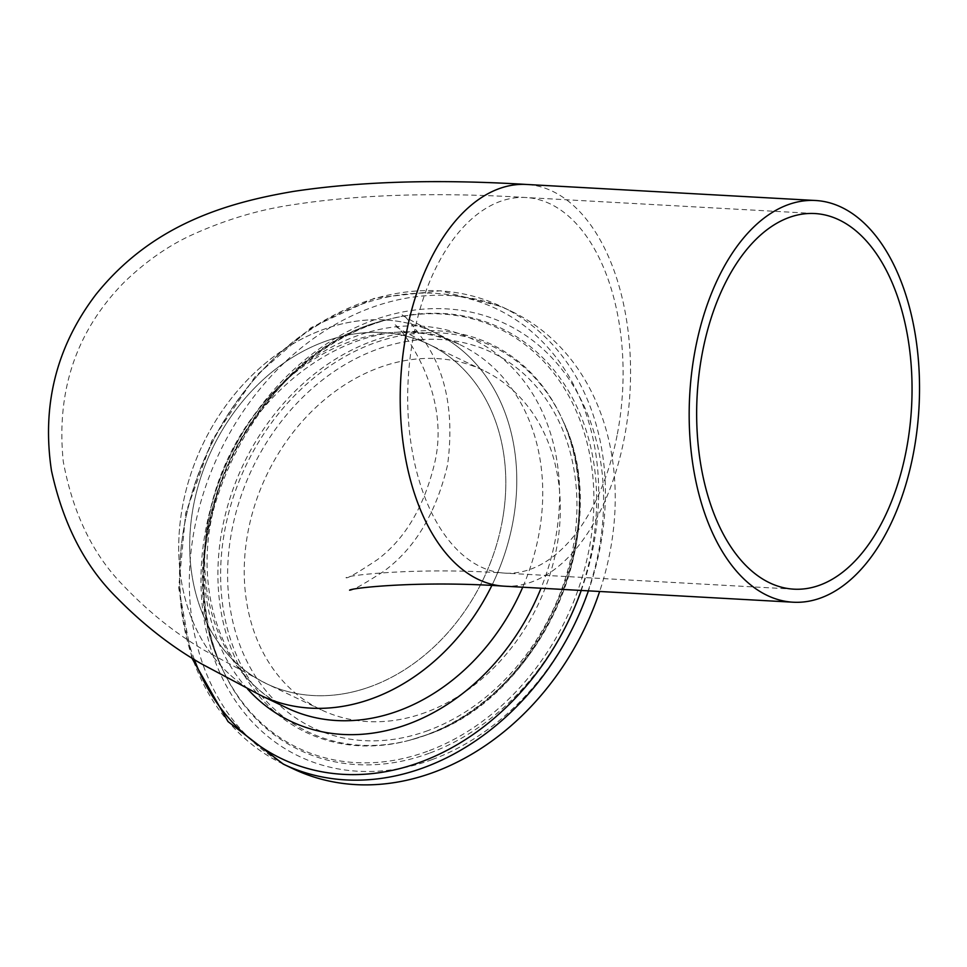 <?xml version="1.0" encoding="UTF-8"?>
<svg xmlns="http://www.w3.org/2000/svg" width="967" height="967" viewBox="0 0 967 967"><rect width="100%" height="100%" fill="white"/><g stroke="black" fill="none" stroke-linecap="round" stroke-linejoin="round"><path stroke-width="0.73" stroke-dasharray="4.83 3.63" d="M384.781 319.944A201.172 160.824 -64.5 0 0 190.741 474.326A201.172 160.824 -64.5 0 0 261.09 695.587A201.172 160.824 115.5 0 1 202.611 444.76A201.172 160.824 115.5 0 1 434.413 332.491A201.172 160.824 -64.5 0 0 384.781 319.944M491.816 585.543A201.172 160.824 -64.5 0 0 434.413 332.491A201.172 160.824 115.5 0 1 491.816 585.543M501.97 522.603A188.106 150.381 -64.5 0 0 428.78 344.288A188.106 150.381 -64.5 0 0 212.039 449.268A188.106 150.381 -64.5 0 0 266.723 683.802A188.106 150.381 -64.5 0 0 501.97 522.603M371.147 686.389A188.106 150.381 115.5 0 1 266.723 683.802A188.106 150.381 115.5 0 1 212.039 449.268A188.106 150.381 115.5 0 1 428.78 344.288A188.106 150.381 115.5 0 1 502.828 517.889A188.106 150.381 115.5 0 1 371.147 686.389M293.11 768.789A253.439 202.611 115.5 0 1 219.436 452.786A253.439 202.611 115.5 0 1 511.458 311.35A253.439 202.611 115.5 0 1 599.637 591.478M425.673 712.413A188.106 150.381 115.5 0 1 321.249 709.826A188.106 150.381 115.5 0 1 266.578 475.293A188.106 150.381 115.5 0 1 483.319 370.325A188.106 150.381 115.5 0 1 557.355 543.913A188.106 150.381 115.5 0 1 425.673 712.413M617.357 434.002A188.106 107.349 93.2 0 0 525.806 197.51A188.106 107.349 93.2 0 0 408.195 379.378A188.106 107.349 93.2 0 0 504.955 573.129A188.106 107.349 93.2 0 0 617.357 434.002M504.242 586.183A201.172 114.807 93.2 0 0 624.44 437.374A201.172 114.807 93.2 0 0 552.411 191.224A201.172 114.807 93.2 0 0 526.532 184.455M349.57 590.184C350.272 591.731 361.465 585.579 383.15 571.739C414.65 548.966 436.117 513.356 447.576 464.885C454.019 416.185 446.899 375.812 426.254 343.781C411.338 323.268 403.287 313.586 402.115 314.746C402.997 316.136 413.767 322.047 434.413 332.491L460.377 344.893C373.008 296.688 234.788 387.815 212.22 515.23C193.618 599.117 226.907 680.949 287.054 707.989A201.172 160.824 115.5 0 1 228.575 457.161A201.172 160.824 115.5 0 1 460.377 344.893A201.172 160.824 115.5 0 1 522.724 587.211M247.576 689A211.592 169.152 115.5 0 1 248.579 423.413A211.592 169.152 115.5 0 1 481.082 343.575A211.592 169.152 115.5 0 1 541.024 588.226M194.343 659.506A249.268 199.287 115.5 0 1 392.965 295.975A249.268 199.287 115.5 0 1 581.24 590.45M283.271 764.099A253.439 202.611 115.5 0 1 209.597 448.096A253.439 202.611 115.5 0 1 501.631 306.66A253.439 202.611 115.5 0 1 588.419 590.849M432.08 759.603A239.611 191.551 115.5 0 1 214.94 493.786A239.611 191.551 115.5 0 1 559.833 366.831A239.611 191.551 115.5 0 1 432.08 759.603M429.263 753.257A233.772 186.885 115.5 0 1 221.818 667.677A233.772 186.885 115.5 0 1 388.009 319.509A233.772 186.885 115.5 0 1 595.539 476.888A233.772 186.885 115.5 0 1 429.263 753.257M427.462 751.299A232.491 185.869 115.5 0 1 221.153 666.19A232.491 185.869 115.5 0 1 386.437 319.932A232.491 185.869 115.5 0 1 592.831 476.441A232.491 185.869 115.5 0 1 427.462 751.299M425.287 735.271A214.988 171.872 115.5 0 1 409.754 740.214A214.988 171.872 115.5 0 1 220.996 611.277A214.988 171.872 115.5 0 1 343.648 354.333A214.988 171.872 115.5 0 1 562.601 420.016A214.988 171.872 115.5 0 1 425.287 735.271M426.761 734.884A213.707 170.857 115.5 0 1 411.326 739.791A213.707 170.857 115.5 0 1 223.691 611.627A213.707 170.857 115.5 0 1 345.606 356.219A213.707 170.857 115.5 0 1 563.253 421.503A213.707 170.857 115.5 0 1 426.761 734.884M428.139 730.532A207.881 166.191 115.5 0 1 239.743 499.915A207.881 166.191 115.5 0 1 538.97 389.774A207.881 166.191 115.5 0 1 428.139 730.532M483.319 370.325L428.78 344.288C406.684 333.083 395.152 326.701 394.185 325.13C393.315 317.684 453.1 386.86 434.509 463.652C424.005 506.998 404.968 539.018 377.372 559.688C357.125 573.117 346.67 579.1 346.017 577.613C348.398 575.063 419.751 567.133 504.955 573.129L793.931 589.169M321.249 709.826L266.723 683.802L204.871 650.634C175.909 633.808 148.785 612.184 123.522 585.724C93.062 554.925 72.984 513.574 63.29 461.67C56.038 390.499 76.441 330.593 124.501 281.929C145.836 261.465 168.04 245.92 191.091 235.295C224.876 219.884 258.673 209.73 292.457 204.823C358.467 194.512 436.25 192.07 525.806 197.51L814.77 213.538M191.792 657.898L178.714 587.936L185.676 513.114L211.978 440.396L255.155 376.562L311.193 327.559L374.93 298.005L440.481 290.765L501.631 306.66L511.458 311.35M221.818 667.677C161.308 546.403 255.663 348.724 388.009 319.509L386.437 319.932C253.487 350.042 160.957 543.877 221.153 666.19L221.818 667.677M409.754 740.214L425.105 735.331C539.888 698.355 615.012 525.746 562.601 420.016L563.253 421.503C615.447 528.224 541.822 697.207 426.894 734.835L409.754 740.214"/><path stroke-width="1.45" d="M522.724 587.211A201.172 160.824 115.5 0 1 398.73 710.757A201.172 160.824 115.5 0 1 287.054 707.989L261.09 695.587A201.172 160.824 -64.5 0 0 491.816 585.543A201.172 160.824 115.5 0 1 372.766 698.355A201.172 160.824 115.5 0 1 261.09 695.587L201.1 663.628C171.28 646.524 143.237 624.597 116.959 597.86C84.927 566.384 63.097 523.981 51.469 470.651C41.629 405.221 56.4 346.561 95.793 294.669C151.505 225.118 225.166 202.949 293.835 191.357C360.244 181.373 437.809 179.076 526.532 184.455A201.172 114.807 93.2 0 0 400.749 378.955A201.172 114.807 93.2 0 0 504.242 586.183C421.249 580.381 351.819 587.851 349.57 590.184M906.321 450.03A188.106 107.349 -86.8 0 1 793.931 589.169A188.106 107.349 -86.8 0 1 697.159 395.406A188.106 107.349 -86.8 0 1 814.77 213.538A188.106 107.349 -86.8 0 1 906.321 450.03M913.404 453.414A201.172 114.807 93.2 0 0 815.495 200.495A201.172 114.807 93.2 0 0 689.713 394.995A201.172 114.807 93.2 0 0 793.206 602.211A201.172 114.807 93.2 0 0 913.404 453.414M599.637 591.478A253.439 202.611 115.5 0 1 433.796 772.282A253.439 202.611 115.5 0 1 293.11 768.789L283.271 764.099L228.043 721.612L191.792 657.898M541.024 588.226A211.592 169.152 115.5 0 1 408.098 724.15A211.592 169.152 115.5 0 1 247.576 689M581.24 590.45A249.268 199.287 115.5 0 1 420.222 762.226A249.268 199.287 115.5 0 1 194.343 659.506M588.419 590.849A253.439 202.611 115.5 0 1 423.969 767.58A253.439 202.611 115.5 0 1 283.271 764.099M815.495 200.495L526.532 184.455M793.206 602.211L504.242 586.183"/></g></svg>

